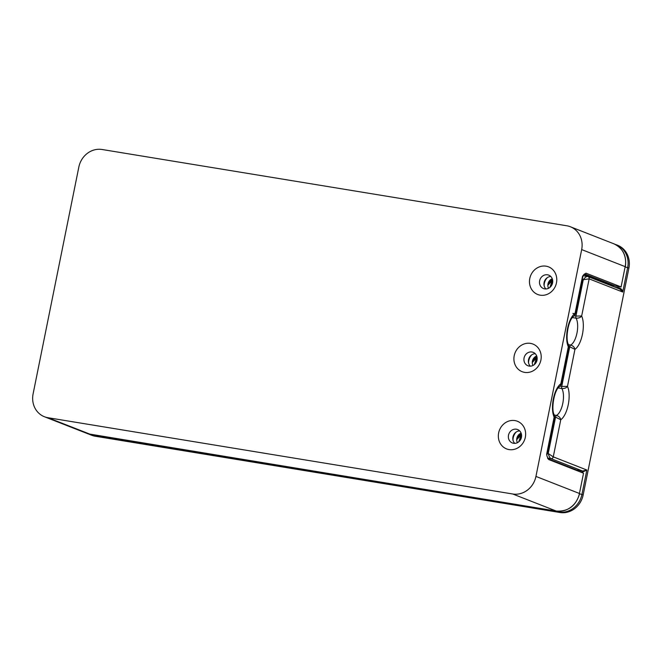 <?xml version="1.0" encoding="UTF-8"?>
<svg xmlns="http://www.w3.org/2000/svg" width="662" height="662" viewBox="0 0 662 662"><rect width="100%" height="100%" fill="white"/><g stroke="black" fill="none" stroke-linecap="round" stroke-linejoin="round"><path stroke-width="0.99" d="M516.989 439.419L517.138 438.401L521.251 433.536L518.934 434.934A6.355 5.768 111.4 0 0 517.113 438.393A6.355 5.768 111.4 0 0 516.989 439.419L521.507 434.562M521.582 435.149A4.982 4.518 -68.6 0 0 520.862 435.613L521.582 435.166M519.538 441.082L521.606 436.001M521.606 435.877L519.463 441.173M520.332 440.064L521.457 437.284M521.499 437.069L520.208 440.247M518.76 441.819L520.862 435.613M517.394 442.696A6.57 5.958 111.4 0 1 521.126 433.171M537.072 357.356L532.554 362.213L532.703 361.195L536.816 356.33M532.554 362.213A6.355 5.768 111.4 0 1 532.678 361.187A6.355 5.768 111.4 0 1 534.499 357.728L536.824 356.33M537.147 357.943A4.982 4.518 -68.6 0 0 536.427 358.407L537.147 357.96M535.111 363.877L537.172 358.796M537.172 358.672L535.028 363.968M535.897 362.859L537.023 360.078M537.064 359.863L535.781 363.041M534.333 364.613L536.427 358.407M532.96 365.49A6.57 5.958 111.4 0 1 536.692 355.974M548.119 285.008L548.268 283.99A6.355 5.768 111.4 0 1 550.072 280.522L552.389 279.124L548.268 283.99A6.355 5.768 111.4 0 0 548.119 285.008L552.638 280.15M552.712 280.738A4.982 4.518 -68.6 0 0 551.992 281.201L552.712 280.754M550.676 286.671L552.737 281.59M552.737 281.466L550.594 286.762M551.471 285.653L552.596 282.873M552.629 282.657L551.347 285.835M549.899 287.407L551.992 281.201M548.533 288.284A6.57 5.958 111.4 0 1 552.265 278.768M585.729 273.216A8.474 0.679 -168.6 0 0 586.234 273.274L583.768 274.656L582.535 276.286L575.055 313.407A4.237 3.591 55.8 0 1 573.623 316.287A4.237 4.237 0 0 0 575.394 313.623L575.055 313.407A19.066 7.845 99.3 0 0 567.549 328.476A19.066 7.845 99.3 0 0 568.319 346.78L568.666 346.996A4.237 4.237 0 0 0 568.36 344.389A4.237 3.293 155.3 0 1 568.319 346.78L560.863 383.778A4.237 3.591 55.8 0 1 559.431 386.658A4.237 4.237 0 0 0 561.211 383.985L560.863 383.778A19.066 7.845 99.3 0 0 553.366 398.838A19.066 7.845 99.3 0 0 554.135 417.143L554.475 417.358A4.237 4.237 0 0 0 554.177 414.751A4.237 3.293 155.3 0 1 554.135 417.143L546.647 454.273L547.002 456.159L548.682 459.536L583.528 473.198L579.44 493.48A21.184 19.231 111.4 0 1 556.221 511.047L91.48 434.768A21.184 19.231 111.4 0 1 87.922 433.792L44.42 416.737A21.184 19.231 111.4 0 1 33.1 393.89L78.836 167.064A21.184 19.231 111.4 0 1 102.056 149.496L566.796 225.775A21.184 19.231 111.4 0 1 570.354 226.752A21.184 19.231 111.4 0 1 581.675 249.591L625.176 266.654L621.088 286.936L625.176 266.654A21.184 19.231 111.4 0 0 613.864 243.806C623.008 248.242 626.84 255.888 625.35 266.753M586.234 273.274L621.088 286.936L615.37 285.992A2.118 0.869 99.3 0 0 615.445 286.017A2.118 0.869 99.3 0 0 615.528 286.017M584.488 273.886L615.37 285.992A2.118 1.92 111.4 0 1 615.015 285.901A2.118 2.118 0 0 0 615.445 286.017L621.155 286.952M91.629 434.793A2.118 0.869 -80.7 0 1 91.555 434.785A2.118 0.869 -80.7 0 1 91.48 434.768L47.97 417.714A21.184 19.231 111.4 0 1 44.42 416.737M47.97 417.714L512.719 493.993L556.221 511.047A2.118 0.869 -80.7 0 0 556.295 511.064A2.118 0.869 -80.7 0 0 556.378 511.072M583.528 473.198L579.44 493.48L535.939 476.425A21.184 19.231 111.4 0 1 512.719 493.993M535.939 476.425L581.675 249.591M519.653 430.888A7.199 6.537 -68.6 0 0 512.959 436.945A7.199 6.537 -68.6 0 0 514.763 443.366M572.895 313.432L575.038 313.689M550.784 276.484A7.199 6.537 -68.6 0 0 544.098 282.533A7.199 6.537 -68.6 0 0 545.893 288.955M535.219 353.682A7.199 6.537 -68.6 0 0 528.524 359.739A7.199 6.537 -68.6 0 0 530.328 366.16M524.064 357.985A7.199 6.537 111.4 0 1 533.175 352.341A7.199 6.537 111.4 0 1 536.634 361.435A7.199 6.537 111.4 0 1 527.912 365.755A7.199 6.537 111.4 0 1 524.064 357.985M514.217 355.693A14.845 13.472 111.4 0 1 536.766 346.416A14.845 13.472 111.4 0 1 531.702 371.531A14.845 13.472 111.4 0 1 514.217 355.693M508.499 435.191A7.199 6.537 111.4 0 1 517.601 429.547A7.199 6.537 111.4 0 1 521.06 438.641A7.199 6.537 111.4 0 1 512.347 442.961A7.199 6.537 111.4 0 1 508.499 435.191M498.643 432.898A14.845 13.472 111.4 0 1 521.201 423.622A14.845 13.472 111.4 0 1 516.137 448.737A14.845 13.472 111.4 0 1 498.643 432.898M539.638 280.779A7.199 6.537 111.4 0 1 548.74 275.135A7.199 6.537 111.4 0 1 552.199 284.23A7.199 6.537 111.4 0 1 543.485 288.549A7.199 6.537 111.4 0 1 539.638 280.779M529.782 278.487A14.845 13.472 111.4 0 1 552.331 269.211A14.845 13.472 111.4 0 1 547.267 294.325A14.845 13.472 111.4 0 1 529.782 278.487M619.814 289.062L622.735 292.041L627.659 267.622A21.184 19.231 -68.6 0 0 616.347 244.775L617.58 245.263A21.184 19.231 111.4 0 1 628.9 268.11L583.164 494.936A21.184 19.231 111.4 0 1 559.944 512.504L95.204 436.225A21.184 19.231 111.4 0 1 91.646 435.248L90.404 434.768A21.184 19.231 -68.6 0 0 93.963 435.745L95.204 436.225M547.54 458.063L550.941 458.617A2.118 1.92 -68.6 0 0 553.267 456.863L548.219 453.52C548.972 456.259 549.874 457.955 550.941 458.617L582.626 471.046L582.419 472.163L586.846 470.028L582.626 471.046A5.296 0.422 -168.6 0 0 580.549 470.665A1.059 0.439 -80.7 0 1 580.756 471.857L582.419 472.163M619.367 288.88L619.558 287.97L615.089 287.209M619.831 289.062L588.022 276.592A2.118 1.92 -68.6 0 0 588.013 276.592A2.118 1.92 -68.6 0 0 587.666 276.501L587.517 276.459C586.317 276.468 584.902 277.543 583.272 279.678L589.155 278.876A2.118 1.92 -68.6 0 0 588.022 276.592L583.114 275.731M93.342 435.083A4.237 1.746 99.3 0 0 93.963 435.745L558.703 512.024A21.184 19.231 -68.6 0 0 581.923 494.448L586.846 470.028L553.267 456.863L560.755 419.741C560.358 417.648 558.927 416.199 556.461 415.413A2.118 0.869 99.3 0 0 555.559 417.126L560.755 419.741A19.066 7.845 99.3 0 0 568.253 404.672A19.066 7.845 99.3 0 0 567.483 386.368L561.748 386.434A2.118 0.869 99.3 0 0 561.881 388.553C564.487 388.652 566.358 387.924 567.483 386.368L574.939 349.37C574.55 347.269 573.127 345.829 570.652 345.051A2.118 0.869 99.3 0 0 569.742 346.764L574.939 349.37A19.066 7.845 99.3 0 0 582.436 334.31A19.066 7.845 99.3 0 0 581.666 316.006L575.932 316.064A2.118 0.869 99.3 0 0 576.064 318.19C578.671 318.273 580.541 317.545 581.666 316.006L589.155 278.876L622.735 292.041C622.479 290.155 621.419 288.798 619.558 287.97M513 440.147A10.592 9.616 111.4 0 1 513.224 437.739A10.592 9.616 111.4 0 1 516.17 432.054M528.566 362.942A10.592 9.616 111.4 0 1 528.789 360.533A10.592 9.616 111.4 0 1 531.735 354.849M544.131 285.736A10.592 9.616 111.4 0 1 544.354 283.328A10.592 9.616 111.4 0 1 547.3 277.643M582.535 276.286L583.768 274.647M547.002 456.168L546.647 454.273M558.041 511.271A4.237 1.746 99.3 0 0 558.703 512.024L559.944 512.504M579.573 493.794L583.164 494.936M625.309 266.968L628.9 268.11M580.549 470.665L576.743 470.037A1.059 0.439 -80.7 0 1 576.991 470.632M579.664 471.683L580.715 472.089M547.855 458.716L576.743 470.037A2.118 1.92 -68.6 0 0 575.758 470.152M612.135 284.768L611.978 285.529L613.343 285.852L613.459 285.289M613.434 286.555A1.059 0.96 111.4 0 1 613.343 285.852M583.884 274.515L611.978 285.529A2.118 1.92 -68.6 0 0 611.936 285.967M617.704 288.235A1.059 0.439 99.3 0 0 617.894 287.664L618.143 286.456M615.081 244.336L616.347 244.775A21.184 19.231 -68.6 0 0 615.089 244.344M558.149 387.94L561.881 388.553A14.829 6.107 -80.7 0 1 562.791 403.406A14.829 6.107 -80.7 0 1 556.461 415.413L554.301 415.057M568.724 346.598L569.742 346.764L561.748 386.434L560.044 386.153M572.34 317.578L576.064 318.19A14.829 6.107 -80.7 0 1 576.974 333.036A14.829 6.107 -80.7 0 1 570.652 345.051L568.493 344.695M582.27 279.513L583.272 279.678L575.932 316.064L574.227 315.791M554.541 416.961L555.559 417.126L548.219 453.52L547.217 453.354M579.614 493.587C575.99 505.917 568.211 511.743 556.295 511.064L87.922 433.792M615.015 285.901L584.455 273.919M570.354 226.752L613.864 243.806M546.994 454.48L554.475 417.358M554.177 414.751C551.057 409.472 553.986 390.224 559.431 386.658M561.211 383.985L568.666 346.996M575.394 313.623L582.883 276.501M568.36 344.389C565.249 339.11 568.17 319.862 573.623 316.287M89.171 434.231L90.404 434.768"/></g></svg>
